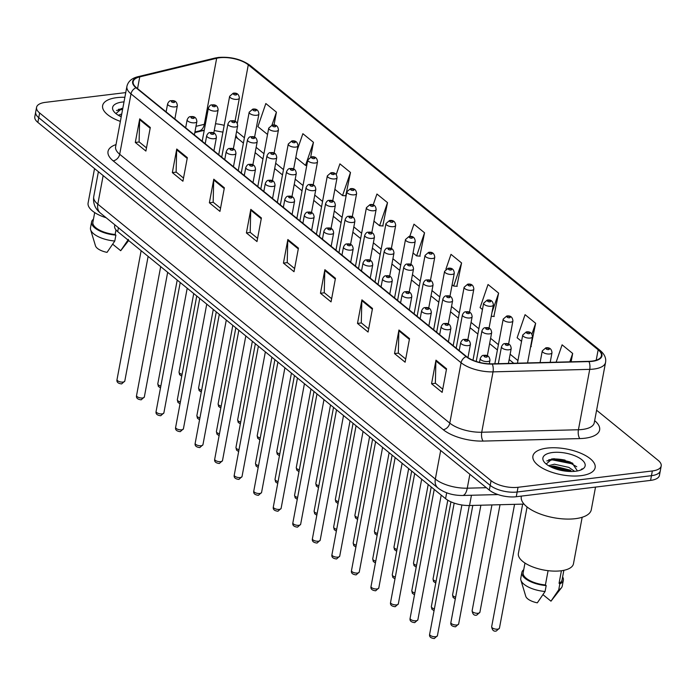<?xml version="1.0" encoding="UTF-8"?>
<svg xmlns="http://www.w3.org/2000/svg" width="696" height="696" viewBox="0 0 696 696"><rect width="100%" height="100%" fill="white"/><g stroke="black" fill="none" stroke-linecap="round" stroke-linejoin="round"><path stroke-width="1.04" d="M204.198 130.491A26.37 10.936 10.6 0 0 201.092 131.066L194.819 132.588M524.036 504.095L469.539 505.505A19.775 8.204 -169.4 0 1 445.579 498.667L117.702 231.611A19.775 8.204 -169.4 0 1 114.64 225.982L114.857 224.834M116.815 97.64A31.642 13.12 10.6 0 0 102.634 105.609A31.642 13.12 10.6 0 0 120.364 121.391A31.642 13.12 10.6 0 1 102.634 105.609A31.642 13.12 10.6 0 1 116.815 97.64A31.642 13.12 10.6 0 1 124.871 97.301A31.642 13.12 10.6 0 0 116.815 97.64M547.1 448.102A31.642 13.12 10.6 0 0 532.918 456.071A31.642 13.12 10.6 0 0 548.057 470.861A31.642 13.12 10.6 0 0 580.951 475.681A31.642 13.12 10.6 0 0 595.132 467.712A31.642 13.12 10.6 0 0 579.994 452.913A31.642 13.12 10.6 0 0 547.1 448.102A31.642 13.12 10.6 0 0 532.918 456.071A31.642 13.12 10.6 0 0 548.057 470.861A31.642 13.12 10.6 0 0 580.951 475.681A31.642 13.12 10.6 0 0 595.132 467.712A31.642 13.12 10.6 0 0 579.994 452.913A31.642 13.12 10.6 0 0 547.1 448.102M219.527 57.768A21.098 8.752 -169.4 0 1 248.289 64.832L598.16 349.801A21.098 8.752 -169.4 0 1 601.422 355.804A21.098 8.752 -169.4 0 1 588.764 361.346L492.072 363.843A21.098 8.752 -169.4 0 1 466.52 356.543L136.425 87.696A21.098 8.752 -169.4 0 1 133.162 81.684A21.098 8.752 -169.4 0 1 139.748 76.882L216.665 58.273A21.098 8.752 -169.4 0 1 219.527 57.768M219.249 57.542A21.628 8.97 10.6 0 0 216.317 58.055L139.391 76.664A21.628 8.97 10.6 0 0 135.99 87.748L466.085 356.604A21.628 8.97 10.6 0 0 492.272 364.078L588.973 361.581A21.628 8.97 10.6 0 0 598.595 349.749L248.724 64.78A21.628 8.97 10.6 0 0 219.249 57.542M125.75 92.594L45.423 102.356A19.775 8.204 10.6 0 0 36.566 107.341L34.8 116.771A19.775 8.204 10.6 0 0 37.862 122.4L489.305 490.097A19.775 8.204 10.6 0 0 516.267 496.727L650.577 480.397L651.456 475.681A19.775 8.204 10.6 0 0 660.321 470.696A19.775 8.204 10.6 0 1 651.456 475.681L517.145 492.002L651.456 475.681L652.343 470.957A19.775 8.204 10.6 0 0 661.2 465.981A19.775 8.204 10.6 0 0 658.138 460.352L596.602 410.231M489.305 490.097L490.193 485.382A19.775 8.204 10.6 0 0 517.145 492.002A19.775 8.204 10.6 0 1 490.193 485.382L38.741 117.685L490.193 485.382L491.072 480.666A19.775 8.204 10.6 0 0 518.033 487.287L652.343 470.957M35.679 112.056A19.775 8.204 10.6 0 0 38.741 117.685A19.775 8.204 10.6 0 1 35.679 112.056M530.909 346.608L535.65 323.283L525.071 314.662L517.128 337.76L521.539 341.353M493.882 316.445L498.614 293.12L488.035 284.507L480.101 307.597L482.467 309.529M456.846 286.282L461.578 262.957L450.999 254.345L445.91 269.152M345.747 195.794L350.488 172.469L339.9 163.856L336.212 174.6M382.783 225.956L387.515 202.632L376.936 194.019L373.16 204.998M419.819 256.119L424.551 232.795L413.972 224.182L409.77 236.388M36.566 107.341A19.775 8.204 10.6 0 0 39.628 112.969L491.072 480.666M372.499 308.459L368.08 332.044L357.5 323.423L361.92 299.837L372.499 308.459M409.526 338.613L405.115 362.207L394.536 353.585L398.947 330L409.526 338.613M446.562 368.776L442.151 392.37L431.564 383.748L435.983 360.163L446.562 368.776M261.4 217.97L256.989 241.555L246.401 232.934L250.821 209.348L261.4 217.97M224.364 187.807L219.953 211.393L209.374 202.771L213.785 179.185L224.364 187.807M187.337 157.644L182.917 181.23L172.338 172.608L176.749 149.022L187.337 157.644M150.301 127.481L145.89 151.067L135.302 142.445L139.722 118.859L150.301 127.481M335.463 278.296L331.052 301.881L320.473 293.26L324.884 269.674L335.463 278.296M298.436 248.133L294.017 271.718L283.437 263.097L287.848 239.511L298.436 248.133M571.12 361.798L572.678 353.446L562.098 344.825L556.139 362.19M310.703 156.992L313.452 142.306L302.873 133.693L297.131 150.388M274.007 125.062L276.416 112.143L265.837 103.53L257.903 126.629L267.534 134.467M283.437 263.097L287.352 262.627M294.608 268.543L287.222 262.522L287.761 240.32A5.272 3.819 -50.8 0 1 287.848 239.511M320.473 293.26L324.38 292.79M331.644 298.706L324.258 292.685L324.797 270.483A5.272 3.819 -50.8 0 1 324.884 269.674M135.302 142.445L139.217 141.975M146.482 147.891L139.096 141.871L139.635 119.677A5.272 3.819 -50.8 0 1 139.722 118.859M172.338 172.608L176.253 172.138M183.518 178.054L176.123 172.034L176.662 149.831A5.272 3.819 -50.8 0 1 176.749 149.022M209.374 202.771L213.281 202.301M220.545 208.217L213.159 202.197L213.698 179.994A5.272 3.819 -50.8 0 1 213.785 179.185M246.401 232.934L250.316 232.464M257.581 238.38L250.195 232.36L250.734 210.157A5.272 3.819 -50.8 0 1 250.821 209.348M431.564 383.748L435.478 383.27M442.743 389.186L435.357 383.174L435.896 360.972A5.272 3.819 -50.8 0 1 435.983 360.163M394.536 353.585L398.443 353.107M405.707 359.023L398.321 353.011L398.86 330.809A5.272 3.819 -50.8 0 1 398.947 330M357.5 323.423L361.415 322.944M368.68 328.869L361.285 322.848L361.833 300.646A5.272 3.819 -50.8 0 1 361.92 299.837M424.551 232.795L416.617 255.893L413.041 252.979M416.617 255.893L420.184 256.145M387.515 202.632L379.581 225.73L373.961 221.154M379.581 225.73L383.148 225.982M350.488 172.469L342.545 195.567L334.88 189.321M342.545 195.567L346.112 195.82M313.452 142.306L305.518 165.404L295.8 157.496M305.518 165.404L306.762 165.5M276.416 112.143L271.971 125.089M443.874 275.077L443.387 277.704M461.578 262.957L453.644 286.056L452.113 284.812M453.644 286.056L457.211 286.308M498.614 293.12L491.985 312.417M491.263 316.262L494.247 316.471M535.65 323.283L531.909 334.158M530.622 346.591L531.274 346.634M572.678 353.446L569.798 361.833M570.32 462.022A26.37 10.936 10.6 0 0 548.735 459.769M122.67 109.072A26.37 10.936 10.6 0 0 118.451 109.307M650.577 480.397A19.775 8.204 10.6 0 0 659.434 475.412L661.2 465.981M118.337 115.266L121.756 113.953M124.01 101.894A21.498 8.918 10.6 0 0 122.244 102.06A21.498 8.918 10.6 0 0 114.188 111.899A21.498 8.918 10.6 0 0 121.226 116.797M121.878 108.463L115.91 113.57M94.691 212.593L92.89 222.189A19.775 8.204 10.6 0 0 115.127 234.491L115.98 229.924M93.455 219.196A21.098 8.752 10.6 0 0 91.594 221.946L90.489 227.844A21.098 8.752 10.6 0 0 90.619 229.741L95.474 245.819A13.189 5.472 10.6 0 0 107.045 252.37L114.796 241.016L115.893 235.118L115.127 234.491M90.619 229.741A21.098 8.752 10.6 0 0 114.796 241.016M91.594 221.946A21.098 8.752 10.6 0 0 115.893 235.118M94.543 168.571L88.105 202.98A28.023 11.623 10.6 0 0 106.157 217.744M112.709 244.218L120.686 250.708A13.189 5.472 10.6 0 0 120.817 250.56L128.656 240.538M128.447 239.354L120.686 250.708M116.563 110.464L122.609 109.403M121.13 108.576L122.783 108.463M120.469 116.006L121.382 115.954M521.4 496.1L521.304 496.613A35.6 14.764 10.6 0 0 538.33 513.265A35.6 14.764 10.6 0 0 575.348 518.677A35.6 14.764 10.6 0 0 591.295 509.716L595.524 487.087M527.081 506.966L518.381 553.442A28.023 11.623 10.6 0 0 531.788 566.544A28.023 11.623 10.6 0 0 560.915 570.807A28.023 11.623 10.6 0 0 573.469 563.751L582.169 517.276M548.613 465.72L554.408 464.197L568.85 467.39L574.644 471.349M551.415 466.32L554.051 466.068L570.102 470.113M577.454 470.948L572.025 462.875L554.242 458.734L552.163 458.916L546.195 464.032M552.528 452.522A21.498 8.918 10.6 0 0 544.472 462.362A21.498 8.918 10.6 0 0 575.522 471.253A21.498 8.918 10.6 0 0 582.082 469.4A21.498 8.918 10.6 0 0 578.837 457.707A21.498 8.918 10.6 0 0 552.528 452.522M580.942 469.939L582.134 468.782L580.629 470.061M524.975 563.047L523.174 572.651A19.775 8.204 10.6 0 0 545.412 584.953L548.083 570.677M523.731 569.659A21.098 8.752 10.6 0 0 521.878 572.408L520.773 578.306A21.098 8.752 10.6 0 0 520.904 580.194L525.758 596.272A13.189 5.472 10.6 0 0 537.321 602.832L545.081 591.478L546.177 585.58L545.412 584.953M520.904 580.194A21.098 8.752 10.6 0 0 545.081 591.478M521.878 572.408A21.098 8.752 10.6 0 0 546.177 585.58M561.411 570.746L559.062 583.292A19.775 8.204 10.6 0 0 562.055 579.925L563.856 570.328M542.993 594.671L550.971 601.17A13.189 5.472 10.6 0 0 551.101 601.013L561.446 587.789A21.098 8.752 10.6 0 0 562.246 586.067L563.351 580.168A21.098 8.752 10.6 0 0 562.62 576.932M559.062 583.292L559.828 583.918L558.723 589.817A21.098 8.752 10.6 0 0 561.446 587.789M558.723 589.817L550.971 601.17M559.828 583.918A21.098 8.752 10.6 0 0 563.351 580.168M546.847 460.917L552.415 459.882L571.32 463.667L576.749 466.746M551.693 467.338L570.668 471.497M551.415 459.038L572.912 463.397M550.753 466.459L570.946 470.609M118.424 227.74L117.702 231.611M446.675 492.812L445.579 498.667M471.453 495.256L469.539 505.505M248.289 64.832L237.319 123.427M224.208 125.358A21.098 8.752 10.6 0 0 215.516 123.766M594.654 420.654A32.964 13.668 -169.4 0 1 584.857 438.228A32.964 13.668 -169.4 0 1 579.846 438.584L483.155 441.081A32.964 13.668 -169.4 0 1 443.23 429.684L113.135 160.828A32.964 13.668 -169.4 0 1 116.023 144.594M588.973 361.581A6.595 2.749 88.5 0 1 589.73 369.358L578.428 429.745A26.37 10.936 10.6 0 0 582.43 429.458A26.37 10.936 10.6 0 0 594.245 422.82L594.219 422.968M598.595 349.749A6.595 4.776 -50.8 0 1 600.169 350.48L250.299 65.52C241.338 59.203 230.698 56.515 218.379 57.455L214.942 58.072A6.595 4.411 76.4 0 1 216.317 58.055M466.085 356.604A6.595 4.776 129.2 0 0 461.091 362.738L130.996 93.882A6.595 4.776 -50.8 0 1 135.99 87.748M492.272 364.078A6.595 2.749 88.5 0 1 493.029 371.864A26.37 10.936 -169.4 0 1 461.091 362.738L449.79 423.125A26.37 10.936 10.6 0 0 481.728 432.242L578.428 429.745A6.595 2.749 -91.5 0 0 579.846 438.584M214.942 58.072L138.025 76.682A6.595 4.411 76.4 0 1 139.391 76.664M113.135 160.828A6.595 4.776 -50.8 0 0 119.695 154.268L130.996 93.882A26.37 10.936 -169.4 0 1 126.916 86.374L115.614 146.76A26.37 10.936 10.6 0 0 119.695 154.268L449.79 423.125A6.595 4.776 -50.8 0 1 443.23 429.684M600.169 350.48C604.528 354.177 606.32 358.162 605.546 362.433A26.37 10.936 -169.4 0 1 589.73 369.358L493.029 371.864L481.728 432.242A6.595 2.749 -91.5 0 0 483.155 441.081M250.299 65.52A6.595 4.776 129.2 0 0 248.724 64.78M39.628 112.969L37.862 122.4M518.033 487.287L516.267 496.727M598.16 349.801L596.202 360.224M517.946 360.58L510.151 354.229M498.406 344.668L490.61 338.317M478.865 328.747L471.07 322.405M459.325 312.835L451.53 306.484M439.785 296.922L431.99 290.571M420.254 281.01L412.45 274.659M400.713 265.098L392.909 258.747M381.173 249.177L373.378 242.826M361.633 233.264L353.838 226.913M342.093 217.352L334.298 211.001M322.553 201.44L314.757 195.089M303.012 185.519L295.217 179.168M283.472 169.606L275.677 163.256M263.941 153.694L256.137 147.343M244.4 137.782L236.596 131.431M205.398 124.088A21.098 8.752 10.6 0 0 204.311 124.323L195.994 126.333M216.665 58.273L204.311 124.323A11.867 7.934 -103.6 0 1 199.143 130.97L194.932 131.988M139.748 76.882L137.556 88.609M235.553 137.042L238.258 138.887A11.867 8.587 -50.8 0 1 235.935 134.963M298.288 248.898L287.761 240.32M261.252 218.735L250.734 210.157M224.225 188.572L213.698 179.994M187.189 158.41L176.662 149.831M150.162 128.247L139.635 119.677M335.324 279.061L324.797 270.483M372.351 309.215L361.833 300.646M409.387 339.378L398.86 330.809M446.423 369.541L435.896 360.972M100.398 213.054A13.189 9.544 -50.8 0 1 97.805 204.163L435.331 479.065A26.37 10.936 10.6 0 0 467.268 488.192A13.189 5.507 88.5 0 1 462.562 495.482C452.783 495.491 444.57 492.986 437.923 487.966L100.398 213.054C95.1 208.765 92.881 203.302 93.725 196.655A26.37 10.936 10.6 0 0 97.805 204.163L103.156 175.583M486.365 487.696L467.268 488.192L469.878 474.272M437.923 487.966A13.189 9.544 -50.8 0 1 435.331 479.065L440.681 450.495M181.743 376.188L179.551 374.613L179.037 372.082A3.958 1.644 10.6 0 0 182.091 374.309M237.153 99.354A4.942 2.053 -169.4 0 1 232.012 98.597A4.942 2.053 -169.4 0 1 229.645 96.283L233.23 93.203C236.945 92.646 238.998 94.282 239.363 98.11A4.942 2.053 -169.4 0 1 237.153 99.354M234.178 93.534A1.644 0.687 10.6 0 0 233.691 94.412A1.644 0.687 10.6 0 0 235.935 94.969A1.644 0.687 10.6 0 0 236.422 94.082A1.644 0.687 10.6 0 0 234.178 93.534M213.768 133.101L218.126 109.838A4.942 2.053 -169.4 0 1 215.908 111.082A4.942 2.053 -169.4 0 1 210.766 110.325A4.942 2.053 -169.4 0 1 208.409 108.011L202.188 141.253M214.699 106.697A1.644 0.687 10.6 0 0 215.177 105.809A1.644 0.687 10.6 0 0 212.933 105.261A1.644 0.687 10.6 0 0 212.454 106.14A1.644 0.687 10.6 0 0 214.699 106.697M160.498 387.916L158.383 386.437L157.801 383.809A3.958 1.644 10.6 0 0 160.854 386.036M123.018 382.078A3.958 1.644 10.6 0 0 124.793 381.077L121.652 383.914C118.033 383.505 116.484 382.078 117.015 379.625A3.958 1.644 10.6 0 0 118.912 381.478A3.958 1.644 10.6 0 0 123.018 382.078M174.844 118.99L177.341 105.644A4.942 2.053 -169.4 0 1 175.131 106.888A4.942 2.053 -169.4 0 1 169.989 106.14A4.942 2.053 -169.4 0 1 167.623 103.826L166.118 111.873M173.922 102.503A1.644 0.687 10.6 0 0 174.4 101.625A1.644 0.687 10.6 0 0 172.156 101.068A1.644 0.687 10.6 0 0 171.668 101.955A1.644 0.687 10.6 0 0 173.922 102.503M201.283 392.109L199.091 390.526L198.577 388.003A3.958 1.644 10.6 0 0 201.631 390.221M256.694 115.266A4.942 2.053 -169.4 0 1 251.552 114.509A4.942 2.053 -169.4 0 1 249.185 112.204L252.77 109.124C256.485 108.559 258.529 110.194 258.903 114.022A4.942 2.053 -169.4 0 1 256.694 115.266M253.718 109.446A1.644 0.687 10.6 0 0 253.231 110.325A1.644 0.687 10.6 0 0 255.475 110.882A1.644 0.687 10.6 0 0 255.963 109.994A1.644 0.687 10.6 0 0 253.718 109.446M220.815 408.021L218.631 406.438L218.118 403.915A3.958 1.644 10.6 0 0 221.171 406.142M276.234 131.179A4.942 2.053 -169.4 0 1 271.092 130.43A4.942 2.053 -169.4 0 1 268.726 128.116L272.301 125.036C276.025 124.471 278.069 126.106 278.444 129.934A4.942 2.053 -169.4 0 1 276.234 131.179M273.258 125.358A1.644 0.687 10.6 0 0 272.771 126.246A1.644 0.687 10.6 0 0 275.016 126.794A1.644 0.687 10.6 0 0 275.503 125.915A1.644 0.687 10.6 0 0 273.258 125.358M240.355 423.934L238.171 422.35L237.658 419.827A3.958 1.644 10.6 0 0 240.712 422.054M295.765 147.091A4.942 2.053 -169.4 0 1 290.632 146.343A4.942 2.053 -169.4 0 1 288.266 144.029L291.841 140.949C295.565 140.392 297.61 142.019 297.984 145.847A4.942 2.053 -169.4 0 1 295.765 147.091M292.79 141.271A1.644 0.687 10.6 0 0 292.311 142.158A1.644 0.687 10.6 0 0 294.556 142.706A1.644 0.687 10.6 0 0 295.043 141.827A1.644 0.687 10.6 0 0 292.79 141.271M259.895 439.846L257.703 438.262L257.198 435.74A3.958 1.644 10.6 0 0 260.252 437.967M315.305 163.012A4.942 2.053 -169.4 0 1 310.164 162.255A4.942 2.053 -169.4 0 1 307.806 159.941L311.382 156.861C315.105 156.304 317.15 157.94 317.524 161.759A4.942 2.053 -169.4 0 1 315.305 163.012M312.33 157.183A1.644 0.687 10.6 0 0 311.851 158.07A1.644 0.687 10.6 0 0 314.096 158.627A1.644 0.687 10.6 0 0 314.583 157.74A1.644 0.687 10.6 0 0 312.33 157.183M233.308 149.014L237.667 125.75A4.942 2.053 -169.4 0 1 235.448 126.994A4.942 2.053 -169.4 0 1 230.306 126.237A4.942 2.053 -169.4 0 1 227.94 123.931L221.719 157.166M234.239 122.609A1.644 0.687 10.6 0 0 234.717 121.722A1.644 0.687 10.6 0 0 232.473 121.174A1.644 0.687 10.6 0 0 231.994 122.052A1.644 0.687 10.6 0 0 234.239 122.609M180.038 403.837L177.915 402.358L177.332 399.73A3.958 1.644 10.6 0 0 180.386 401.949M252.848 164.926L257.207 141.662A4.942 2.053 -169.4 0 1 254.988 142.906A4.942 2.053 -169.4 0 1 249.847 142.158A4.942 2.053 -169.4 0 1 247.48 139.844L241.26 173.078M253.779 138.521A1.644 0.687 10.6 0 0 254.257 137.634A1.644 0.687 10.6 0 0 252.013 137.086A1.644 0.687 10.6 0 0 251.526 137.973A1.644 0.687 10.6 0 0 253.779 138.521M199.578 419.749L197.455 418.27L196.872 415.642A3.958 1.644 10.6 0 0 199.926 417.87M272.388 180.847L276.738 157.574A4.942 2.053 -169.4 0 1 274.529 158.819A4.942 2.053 -169.4 0 1 269.387 158.07A4.942 2.053 -169.4 0 1 267.02 155.756L260.8 188.999M273.319 154.434A1.644 0.687 10.6 0 0 273.798 153.555A1.644 0.687 10.6 0 0 271.553 152.998A1.644 0.687 10.6 0 0 271.066 153.886A1.644 0.687 10.6 0 0 273.319 154.434M219.118 435.661L216.995 434.182L216.412 431.555A3.958 1.644 10.6 0 0 219.466 433.782M122.774 108.48A26.37 10.936 10.6 0 0 121.513 108.515M565.117 460.126A26.37 10.936 10.6 0 0 551.798 458.968M279.435 455.767L277.243 454.183L276.73 451.66A3.958 1.644 10.6 0 0 279.783 453.879M334.846 178.924A4.942 2.053 -169.4 0 1 329.704 178.167A4.942 2.053 -169.4 0 1 327.337 175.862L330.922 172.773C334.645 172.216 336.69 173.852 337.064 177.68A4.942 2.053 -169.4 0 1 334.846 178.924M331.87 173.104A1.644 0.687 10.6 0 0 331.392 173.983A1.644 0.687 10.6 0 0 333.636 174.539A1.644 0.687 10.6 0 0 334.115 173.652A1.644 0.687 10.6 0 0 331.87 173.104M298.975 471.679L296.783 470.096L296.27 467.573A3.958 1.644 10.6 0 0 299.324 469.8M354.386 194.837A4.942 2.053 -169.4 0 1 349.244 194.088A4.942 2.053 -169.4 0 1 346.878 191.774L350.462 188.694C354.186 188.129 356.23 189.764 356.604 193.592A4.942 2.053 -169.4 0 1 354.386 194.837M351.41 189.016A1.644 0.687 10.6 0 0 350.923 189.904A1.644 0.687 10.6 0 0 353.176 190.452A1.644 0.687 10.6 0 0 353.655 189.564A1.644 0.687 10.6 0 0 351.41 189.016M318.516 487.592L316.323 486.008L315.81 483.485A3.958 1.644 10.6 0 0 318.864 485.712M373.926 210.749A4.942 2.053 -169.4 0 1 368.784 210.001A4.942 2.053 -169.4 0 1 366.418 207.686L370.002 204.607C373.717 204.041 375.77 205.677 376.136 209.505A4.942 2.053 -169.4 0 1 373.926 210.749M370.951 204.929A1.644 0.687 10.6 0 0 370.463 205.816A1.644 0.687 10.6 0 0 372.717 206.364A1.644 0.687 10.6 0 0 373.195 205.485A1.644 0.687 10.6 0 0 370.951 204.929M291.928 196.759L296.279 173.487A4.942 2.053 -169.4 0 1 294.069 174.739A4.942 2.053 -169.4 0 1 288.927 173.983A4.942 2.053 -169.4 0 1 286.561 171.668L280.34 204.911M292.851 170.355A1.644 0.687 10.6 0 0 293.338 169.467A1.644 0.687 10.6 0 0 291.093 168.911A1.644 0.687 10.6 0 0 290.606 169.798A1.644 0.687 10.6 0 0 292.851 170.355M238.658 451.573L236.536 450.095L235.953 447.467A3.958 1.644 10.6 0 0 239.006 449.694M311.469 212.671L315.819 189.408A4.942 2.053 -169.4 0 1 313.609 190.652A4.942 2.053 -169.4 0 1 308.467 189.895A4.942 2.053 -169.4 0 1 306.101 187.589L299.88 220.823M312.391 186.267A1.644 0.687 10.6 0 0 312.878 185.38A1.644 0.687 10.6 0 0 310.634 184.831A1.644 0.687 10.6 0 0 310.146 185.71A1.644 0.687 10.6 0 0 312.391 186.267M258.19 467.495L256.076 466.015L255.493 463.388A3.958 1.644 10.6 0 0 258.547 465.607M331.009 228.584L335.359 205.32A4.942 2.053 -169.4 0 1 333.14 206.564A4.942 2.053 -169.4 0 1 328.007 205.816A4.942 2.053 -169.4 0 1 325.641 203.502L319.421 236.736M331.931 202.179A1.644 0.687 10.6 0 0 332.418 201.292A1.644 0.687 10.6 0 0 330.174 200.744A1.644 0.687 10.6 0 0 329.686 201.631A1.644 0.687 10.6 0 0 331.931 202.179M277.73 483.407L275.616 481.928L275.033 479.3A3.958 1.644 10.6 0 0 278.087 481.528M338.056 503.504L335.863 501.92L335.35 499.397A3.958 1.644 10.6 0 0 338.404 501.625M393.466 226.661A4.942 2.053 -169.4 0 1 388.325 225.913A4.942 2.053 -169.4 0 1 385.958 223.599L389.543 220.519C393.257 219.962 395.311 221.589 395.676 225.417A4.942 2.053 -169.4 0 1 393.466 226.661M390.491 220.841A1.644 0.687 10.6 0 0 390.004 221.728A1.644 0.687 10.6 0 0 392.248 222.276A1.644 0.687 10.6 0 0 392.735 221.398A1.644 0.687 10.6 0 0 390.491 220.841M357.596 519.425L355.404 517.841L354.89 515.31A3.958 1.644 10.6 0 0 357.944 517.537M413.006 242.582A4.942 2.053 -169.4 0 1 407.865 241.825A4.942 2.053 -169.4 0 1 405.498 239.52L409.083 236.431C412.798 235.874 414.842 237.51 415.216 241.338A4.942 2.053 -169.4 0 1 413.006 242.582M410.031 236.762A1.644 0.687 10.6 0 0 409.544 237.64A1.644 0.687 10.6 0 0 411.788 238.197A1.644 0.687 10.6 0 0 412.276 237.31A1.644 0.687 10.6 0 0 410.031 236.762M377.128 535.337L374.944 533.754L374.431 531.231A3.958 1.644 10.6 0 0 377.484 533.449M432.547 258.494A4.942 2.053 -169.4 0 1 427.405 257.738A4.942 2.053 -169.4 0 1 425.038 255.432L428.614 252.352C432.338 251.787 434.382 253.422 434.756 257.25A4.942 2.053 -169.4 0 1 432.547 258.494M429.571 252.674A1.644 0.687 10.6 0 0 429.084 253.553A1.644 0.687 10.6 0 0 431.329 254.11A1.644 0.687 10.6 0 0 431.816 253.222A1.644 0.687 10.6 0 0 429.571 252.674M396.668 551.249L394.484 549.666L393.971 547.143A3.958 1.644 10.6 0 0 397.025 549.37M452.078 274.407A4.942 2.053 -169.4 0 1 446.945 273.659A4.942 2.053 -169.4 0 1 444.579 271.344L448.154 268.264C451.878 267.699 453.923 269.335 454.297 273.163A4.942 2.053 -169.4 0 1 452.078 274.407M449.103 268.586A1.644 0.687 10.6 0 0 448.624 269.474A1.644 0.687 10.6 0 0 450.869 270.022A1.644 0.687 10.6 0 0 451.356 269.143A1.644 0.687 10.6 0 0 449.103 268.586M416.208 567.162L414.016 565.578L413.511 563.055A3.958 1.644 10.6 0 0 416.565 565.283M471.618 290.319A4.942 2.053 -169.4 0 1 466.477 289.571A4.942 2.053 -169.4 0 1 464.119 287.257L467.695 284.177C471.418 283.62 473.463 285.247 473.837 289.075A4.942 2.053 -169.4 0 1 471.618 290.319M468.643 284.499A1.644 0.687 10.6 0 0 468.164 285.386A1.644 0.687 10.6 0 0 470.409 285.934A1.644 0.687 10.6 0 0 470.896 285.055A1.644 0.687 10.6 0 0 468.643 284.499M350.54 244.505L354.899 221.232A4.942 2.053 -169.4 0 1 352.681 222.476A4.942 2.053 -169.4 0 1 347.548 221.728A4.942 2.053 -169.4 0 1 345.181 219.414L338.961 252.648M351.471 218.092A1.644 0.687 10.6 0 0 351.959 217.213A1.644 0.687 10.6 0 0 349.705 216.656A1.644 0.687 10.6 0 0 349.227 217.544A1.644 0.687 10.6 0 0 351.471 218.092M297.27 499.319L295.156 497.84L294.573 495.213A3.958 1.644 10.6 0 0 297.627 497.44M370.081 260.417L374.439 237.145A4.942 2.053 -169.4 0 1 372.221 238.389A4.942 2.053 -169.4 0 1 367.079 237.64A4.942 2.053 -169.4 0 1 364.721 235.326L358.501 268.569M371.012 234.004A1.644 0.687 10.6 0 0 371.49 233.125A1.644 0.687 10.6 0 0 369.245 232.568A1.644 0.687 10.6 0 0 368.767 233.456A1.644 0.687 10.6 0 0 371.012 234.004M316.81 515.231L314.696 513.752L314.113 511.125A3.958 1.644 10.6 0 0 317.167 513.352M389.621 276.329L393.98 253.066A4.942 2.053 -169.4 0 1 391.761 254.31A4.942 2.053 -169.4 0 1 386.619 253.553A4.942 2.053 -169.4 0 1 384.253 251.239L378.032 284.481M390.552 249.925A1.644 0.687 10.6 0 0 391.03 249.037A1.644 0.687 10.6 0 0 388.786 248.489A1.644 0.687 10.6 0 0 388.307 249.368A1.644 0.687 10.6 0 0 390.552 249.925M336.351 531.144L334.228 529.673L333.645 527.037A3.958 1.644 10.6 0 0 336.699 529.264M409.161 292.242L413.52 268.978A4.942 2.053 -169.4 0 1 411.301 270.222A4.942 2.053 -169.4 0 1 406.16 269.465A4.942 2.053 -169.4 0 1 403.793 267.16L397.573 300.394M410.092 265.837A1.644 0.687 10.6 0 0 410.57 264.95A1.644 0.687 10.6 0 0 408.326 264.402A1.644 0.687 10.6 0 0 407.839 265.28A1.644 0.687 10.6 0 0 410.092 265.837M355.891 547.065L353.768 545.586L353.185 542.958A3.958 1.644 10.6 0 0 356.239 545.177M428.701 308.154L433.051 284.89A4.942 2.053 -169.4 0 1 430.841 286.134A4.942 2.053 -169.4 0 1 425.7 285.386A4.942 2.053 -169.4 0 1 423.333 283.072L417.113 316.306M429.632 281.75A1.644 0.687 10.6 0 0 430.111 280.871A1.644 0.687 10.6 0 0 427.866 280.314A1.644 0.687 10.6 0 0 427.379 281.201A1.644 0.687 10.6 0 0 429.632 281.75M375.431 562.977L373.308 561.498L372.725 558.871A3.958 1.644 10.6 0 0 375.779 561.098M435.748 583.074L433.556 581.499L433.043 578.968A3.958 1.644 10.6 0 0 436.096 581.195M491.158 306.24A4.942 2.053 -169.4 0 1 486.017 305.483A4.942 2.053 -169.4 0 1 483.65 303.169L487.235 300.089C490.958 299.532 493.003 301.168 493.377 304.996A4.942 2.053 -169.4 0 1 491.158 306.24M488.183 300.42A1.644 0.687 10.6 0 0 487.705 301.298A1.644 0.687 10.6 0 0 489.949 301.855A1.644 0.687 10.6 0 0 490.428 300.968A1.644 0.687 10.6 0 0 488.183 300.42M455.288 598.995L453.096 597.412L452.583 594.889A3.958 1.644 10.6 0 0 455.636 597.107M510.699 322.152A4.942 2.053 -169.4 0 1 505.557 321.395A4.942 2.053 -169.4 0 1 503.191 319.09L506.775 316.01C510.499 315.445 512.543 317.08 512.917 320.908A4.942 2.053 -169.4 0 1 510.699 322.152M507.723 316.332A1.644 0.687 10.6 0 0 507.236 317.211A1.644 0.687 10.6 0 0 509.489 317.767A1.644 0.687 10.6 0 0 509.968 316.88A1.644 0.687 10.6 0 0 507.723 316.332M479.901 612.254L476.76 615.09C474.202 615.751 472.654 614.324 472.123 610.801A3.958 1.644 10.6 0 0 474.019 612.645A3.958 1.644 10.6 0 0 478.126 613.254A3.958 1.644 10.6 0 0 479.901 612.254L500.024 504.722M530.239 338.065A4.942 2.053 -169.4 0 1 525.097 337.316A4.942 2.053 -169.4 0 1 522.731 335.002L526.315 331.922C530.03 331.357 532.083 332.993 532.449 336.82A4.942 2.053 -169.4 0 1 530.239 338.065M527.263 332.244A1.644 0.687 10.6 0 0 526.776 333.132A1.644 0.687 10.6 0 0 529.03 333.68A1.644 0.687 10.6 0 0 529.508 332.792A1.644 0.687 10.6 0 0 527.263 332.244M499.441 628.166L496.3 631.002C493.742 631.672 492.194 630.237 491.663 626.713A3.958 1.644 10.6 0 0 493.551 628.566A3.958 1.644 10.6 0 0 497.666 629.167A3.958 1.644 10.6 0 0 499.441 628.166L522.653 504.13M549.779 353.977A4.942 2.053 -169.4 0 1 544.637 353.229A4.942 2.053 -169.4 0 1 542.271 350.915L545.855 347.835C549.57 347.278 551.623 348.905 551.989 352.733A4.942 2.053 -169.4 0 1 549.779 353.977M546.804 348.157A1.644 0.687 10.6 0 0 546.317 349.044A1.644 0.687 10.6 0 0 548.561 349.592A1.644 0.687 10.6 0 0 549.048 348.713A1.644 0.687 10.6 0 0 546.804 348.157M448.241 324.075L452.591 300.803A4.942 2.053 -169.4 0 1 450.382 302.047A4.942 2.053 -169.4 0 1 445.24 301.298A4.942 2.053 -169.4 0 1 442.874 298.984L436.653 332.227M449.164 297.662A1.644 0.687 10.6 0 0 449.651 296.783A1.644 0.687 10.6 0 0 447.406 296.226A1.644 0.687 10.6 0 0 446.919 297.114A1.644 0.687 10.6 0 0 449.164 297.662M394.971 578.889L392.849 577.41L392.266 574.783A3.958 1.644 10.6 0 0 395.319 577.01M467.782 339.987L472.132 316.715A4.942 2.053 -169.4 0 1 469.922 317.968A4.942 2.053 -169.4 0 1 464.78 317.211A4.942 2.053 -169.4 0 1 462.414 314.897L456.193 348.139M468.704 313.583A1.644 0.687 10.6 0 0 469.191 312.695A1.644 0.687 10.6 0 0 466.946 312.147A1.644 0.687 10.6 0 0 466.459 313.026A1.644 0.687 10.6 0 0 468.704 313.583M414.503 594.802L412.389 593.323L411.806 590.695A3.958 1.644 10.6 0 0 414.86 592.922M487.322 355.9L491.672 332.636A4.942 2.053 -169.4 0 1 489.453 333.88A4.942 2.053 -169.4 0 1 484.32 333.123A4.942 2.053 -169.4 0 1 481.954 330.817L476.221 361.459M488.244 329.495A1.644 0.687 10.6 0 0 488.731 328.608A1.644 0.687 10.6 0 0 486.487 328.06A1.644 0.687 10.6 0 0 485.999 328.938A1.644 0.687 10.6 0 0 488.244 329.495M434.043 610.723L431.929 609.244L431.346 606.616A3.958 1.644 10.6 0 0 434.4 608.835M456.889 624.982A3.958 1.644 10.6 0 0 458.655 623.981L455.523 626.818C451.895 626.409 450.355 624.973 450.886 622.529A3.958 1.644 10.6 0 0 452.774 624.373A3.958 1.644 10.6 0 0 456.889 624.982M508.428 363.425L511.212 348.548A4.942 2.053 -169.4 0 1 508.993 349.792A4.942 2.053 -169.4 0 1 503.861 349.044A4.942 2.053 -169.4 0 1 501.494 346.73L498.319 363.686M507.784 345.407A1.644 0.687 10.6 0 0 508.271 344.52A1.644 0.687 10.6 0 0 506.018 343.972A1.644 0.687 10.6 0 0 505.54 344.859A1.644 0.687 10.6 0 0 507.784 345.407M142.558 397.99A3.958 1.644 10.6 0 0 144.333 396.998L141.192 399.826C137.573 399.417 136.024 397.99 136.555 395.537A3.958 1.644 10.6 0 0 138.443 397.39A3.958 1.644 10.6 0 0 142.558 397.99M194.384 134.902L196.881 121.565A4.942 2.053 -169.4 0 1 194.671 122.809A4.942 2.053 -169.4 0 1 189.529 122.052A4.942 2.053 -169.4 0 1 187.163 119.738L185.658 127.794M193.453 118.424A1.644 0.687 10.6 0 0 193.94 117.537A1.644 0.687 10.6 0 0 191.696 116.989A1.644 0.687 10.6 0 0 191.209 117.868A1.644 0.687 10.6 0 0 193.453 118.424M162.098 413.902A3.958 1.644 10.6 0 0 163.873 412.911L160.732 415.738C157.113 415.329 155.565 413.902 156.095 411.458A3.958 1.644 10.6 0 0 157.983 413.302A3.958 1.644 10.6 0 0 162.098 413.902M213.924 150.814L216.421 137.477A4.942 2.053 -169.4 0 1 214.211 138.721A4.942 2.053 -169.4 0 1 209.07 137.965A4.942 2.053 -169.4 0 1 206.703 135.659L205.198 143.707M212.993 134.337A1.644 0.687 10.6 0 0 213.481 133.449A1.644 0.687 10.6 0 0 211.236 132.901A1.644 0.687 10.6 0 0 210.749 133.78A1.644 0.687 10.6 0 0 212.993 134.337M181.639 429.824A3.958 1.644 10.6 0 0 183.413 428.823L180.273 431.659C176.645 431.25 175.105 429.815 175.636 427.37A3.958 1.644 10.6 0 0 177.524 429.215A3.958 1.644 10.6 0 0 181.639 429.824M233.465 166.727L235.961 153.39A4.942 2.053 -169.4 0 1 233.743 154.634A4.942 2.053 -169.4 0 1 228.61 153.886A4.942 2.053 -169.4 0 1 226.244 151.571L224.738 159.619M232.534 150.249A1.644 0.687 10.6 0 0 233.021 149.362A1.644 0.687 10.6 0 0 230.768 148.814A1.644 0.687 10.6 0 0 230.289 149.701A1.644 0.687 10.6 0 0 232.534 150.249M201.179 445.736A3.958 1.644 10.6 0 0 202.945 444.735L199.813 447.572C196.185 447.163 194.645 445.736 195.176 443.282A3.958 1.644 10.6 0 0 197.064 445.135A3.958 1.644 10.6 0 0 201.179 445.736M253.005 182.648L255.502 169.302A4.942 2.053 -169.4 0 1 253.283 170.546A4.942 2.053 -169.4 0 1 248.141 169.798A4.942 2.053 -169.4 0 1 245.784 167.484L244.27 175.531M252.074 166.161A1.644 0.687 10.6 0 0 252.561 165.283A1.644 0.687 10.6 0 0 250.308 164.726A1.644 0.687 10.6 0 0 249.829 165.613A1.644 0.687 10.6 0 0 252.074 166.161M220.719 461.648A3.958 1.644 10.6 0 0 222.485 460.656L219.353 463.484C215.725 463.075 214.185 461.648 214.707 459.195A3.958 1.644 10.6 0 0 216.604 461.048A3.958 1.644 10.6 0 0 220.719 461.648M272.545 198.56L275.042 185.214A4.942 2.053 -169.4 0 1 272.823 186.467A4.942 2.053 -169.4 0 1 267.682 185.71A4.942 2.053 -169.4 0 1 265.324 183.396L263.81 191.452M271.614 182.082A1.644 0.687 10.6 0 0 272.092 181.195A1.644 0.687 10.6 0 0 269.848 180.638A1.644 0.687 10.6 0 0 269.369 181.525A1.644 0.687 10.6 0 0 271.614 182.082M240.259 477.56A3.958 1.644 10.6 0 0 242.025 476.569L238.893 479.396C235.265 478.987 233.717 477.56 234.248 475.116A3.958 1.644 10.6 0 0 236.144 476.96A3.958 1.644 10.6 0 0 240.259 477.56M292.085 214.472L294.582 201.135A4.942 2.053 -169.4 0 1 292.363 202.379A4.942 2.053 -169.4 0 1 287.222 201.623A4.942 2.053 -169.4 0 1 284.855 199.317L283.35 207.364M291.154 197.995A1.644 0.687 10.6 0 0 291.633 197.107A1.644 0.687 10.6 0 0 289.388 196.559A1.644 0.687 10.6 0 0 288.91 197.438A1.644 0.687 10.6 0 0 291.154 197.995M259.791 493.481A3.958 1.644 10.6 0 0 261.565 492.481L258.425 495.317C254.806 494.908 253.257 493.473 253.788 491.028A3.958 1.644 10.6 0 0 255.684 492.872A3.958 1.644 10.6 0 0 259.791 493.481M311.625 230.385L314.122 217.048A4.942 2.053 -169.4 0 1 311.904 218.292A4.942 2.053 -169.4 0 1 306.762 217.544A4.942 2.053 -169.4 0 1 304.396 215.229L302.89 223.277M310.694 213.907A1.644 0.687 10.6 0 0 311.173 213.019A1.644 0.687 10.6 0 0 308.928 212.471A1.644 0.687 10.6 0 0 308.441 213.359A1.644 0.687 10.6 0 0 310.694 213.907M279.331 509.394A3.958 1.644 10.6 0 0 281.106 508.393L277.965 511.229C274.346 510.82 272.797 509.385 273.328 506.94A3.958 1.644 10.6 0 0 275.225 508.793A3.958 1.644 10.6 0 0 279.331 509.394M331.157 246.297L333.654 232.96A4.942 2.053 -169.4 0 1 331.444 234.204A4.942 2.053 -169.4 0 1 326.302 233.456A4.942 2.053 -169.4 0 1 323.936 231.142L322.431 239.189M330.235 229.819A1.644 0.687 10.6 0 0 330.713 228.94A1.644 0.687 10.6 0 0 328.469 228.384A1.644 0.687 10.6 0 0 327.981 229.271A1.644 0.687 10.6 0 0 330.235 229.819M298.871 525.306A3.958 1.644 10.6 0 0 300.646 524.314L297.505 527.142C293.886 526.733 292.337 525.306 292.868 522.853A3.958 1.644 10.6 0 0 294.756 524.706A3.958 1.644 10.6 0 0 298.871 525.306M350.697 262.218L353.194 248.872A4.942 2.053 -169.4 0 1 350.984 250.116A4.942 2.053 -169.4 0 1 345.842 249.368A4.942 2.053 -169.4 0 1 343.476 247.054L341.971 255.101M349.766 245.731A1.644 0.687 10.6 0 0 350.253 244.853A1.644 0.687 10.6 0 0 348.009 244.296A1.644 0.687 10.6 0 0 347.522 245.183A1.644 0.687 10.6 0 0 349.766 245.731M318.411 541.218A3.958 1.644 10.6 0 0 320.186 540.226L317.045 543.054C313.426 542.645 311.878 541.218 312.408 538.765A3.958 1.644 10.6 0 0 314.296 540.618A3.958 1.644 10.6 0 0 318.411 541.218M370.237 278.13L372.734 264.793A4.942 2.053 -169.4 0 1 370.524 266.037A4.942 2.053 -169.4 0 1 365.383 265.28A4.942 2.053 -169.4 0 1 363.016 262.966L361.511 271.022M369.306 261.652A1.644 0.687 10.6 0 0 369.793 260.765A1.644 0.687 10.6 0 0 367.549 260.217A1.644 0.687 10.6 0 0 367.062 261.096A1.644 0.687 10.6 0 0 369.306 261.652M337.952 557.131A3.958 1.644 10.6 0 0 339.726 556.139L336.586 558.966C332.958 558.557 331.418 557.131 331.949 554.686A3.958 1.644 10.6 0 0 333.836 556.53A3.958 1.644 10.6 0 0 337.952 557.131M389.777 294.043L392.274 280.705A4.942 2.053 -169.4 0 1 390.056 281.95A4.942 2.053 -169.4 0 1 384.923 281.193A4.942 2.053 -169.4 0 1 382.556 278.887L381.051 286.935M388.846 277.565A1.644 0.687 10.6 0 0 389.334 276.677A1.644 0.687 10.6 0 0 387.08 276.129A1.644 0.687 10.6 0 0 386.602 277.008A1.644 0.687 10.6 0 0 388.846 277.565M357.492 573.052A3.958 1.644 10.6 0 0 359.258 572.051L356.126 574.887C352.498 574.478 350.958 573.043 351.489 570.598A3.958 1.644 10.6 0 0 353.377 572.443A3.958 1.644 10.6 0 0 357.492 573.052M409.318 309.955L411.815 296.618A4.942 2.053 -169.4 0 1 409.596 297.862A4.942 2.053 -169.4 0 1 404.454 297.114A4.942 2.053 -169.4 0 1 402.097 294.8L400.583 302.847M408.387 293.477A1.644 0.687 10.6 0 0 408.874 292.598A1.644 0.687 10.6 0 0 406.621 292.042A1.644 0.687 10.6 0 0 406.142 292.929A1.644 0.687 10.6 0 0 408.387 293.477M377.032 588.964A3.958 1.644 10.6 0 0 378.798 587.963L375.666 590.8C372.038 590.391 370.498 588.964 371.02 586.51A3.958 1.644 10.6 0 0 372.917 588.364A3.958 1.644 10.6 0 0 377.032 588.964M428.858 325.876L431.355 312.53A4.942 2.053 -169.4 0 1 429.136 313.774A4.942 2.053 -169.4 0 1 423.995 313.026A4.942 2.053 -169.4 0 1 421.637 310.712L420.123 318.759M427.927 309.389A1.644 0.687 10.6 0 0 428.405 308.511A1.644 0.687 10.6 0 0 426.161 307.954A1.644 0.687 10.6 0 0 425.682 308.841A1.644 0.687 10.6 0 0 427.927 309.389M396.572 604.876A3.958 1.644 10.6 0 0 398.338 603.884L395.206 606.712C391.578 606.303 390.03 604.876 390.56 602.423A3.958 1.644 10.6 0 0 392.457 604.276A3.958 1.644 10.6 0 0 396.572 604.876M448.398 341.788L450.895 328.442A4.942 2.053 -169.4 0 1 448.676 329.695A4.942 2.053 -169.4 0 1 443.535 328.938A4.942 2.053 -169.4 0 1 441.168 326.624L439.663 334.68M447.467 325.31A1.644 0.687 10.6 0 0 447.946 324.423A1.644 0.687 10.6 0 0 445.701 323.866A1.644 0.687 10.6 0 0 445.223 324.754A1.644 0.687 10.6 0 0 447.467 325.31M416.104 620.788A3.958 1.644 10.6 0 0 417.878 619.797L414.738 622.624C411.118 622.215 409.57 620.788 410.101 618.344A3.958 1.644 10.6 0 0 411.997 620.188A3.958 1.644 10.6 0 0 416.104 620.788M467.956 357.605L470.435 344.363A4.942 2.053 -169.4 0 1 468.217 345.608A4.942 2.053 -169.4 0 1 463.075 344.851A4.942 2.053 -169.4 0 1 460.708 342.545L459.203 350.593M467.007 341.223A1.644 0.687 10.6 0 0 467.486 340.335A1.644 0.687 10.6 0 0 465.241 339.787A1.644 0.687 10.6 0 0 464.754 340.666A1.644 0.687 10.6 0 0 467.007 341.223M435.644 636.71A3.958 1.644 10.6 0 0 437.419 635.709L434.278 638.545C430.659 638.136 429.11 636.701 429.641 634.256A3.958 1.644 10.6 0 0 431.537 636.101A3.958 1.644 10.6 0 0 435.644 636.71M489.305 363.825L489.967 360.276A4.942 2.053 -169.4 0 1 487.757 361.52A4.942 2.053 -169.4 0 1 482.615 360.772A4.942 2.053 -169.4 0 1 480.249 358.457L479.509 362.399M486.548 357.135A1.644 0.687 10.6 0 0 487.026 356.248A1.644 0.687 10.6 0 0 484.781 355.7A1.644 0.687 10.6 0 0 484.294 356.587A1.644 0.687 10.6 0 0 486.548 357.135M138.025 76.682C131.805 78.187 128.099 81.415 126.916 86.374M605.546 362.433L594.245 422.82M199.143 130.97L204.25 130.23M214.246 130.544L222.938 132.144M513.77 363.286L509.159 359.527M497.414 349.966L489.619 343.615M477.874 334.045L470.078 327.703M458.333 318.133L450.538 311.782M438.802 302.221L430.998 295.87M419.262 286.308L411.458 279.957M399.721 270.396L391.926 264.045M380.181 254.475L372.386 248.124M360.641 238.563L352.846 232.212M341.101 222.65L333.306 216.299M321.561 206.738L313.765 200.387M302.02 190.817L294.225 184.466M282.489 174.905L274.685 168.554M262.949 158.993L255.145 152.641M243.409 143.08L238.258 138.887M93.725 196.655L98.397 171.703M497.997 494.569L462.562 495.482M179.037 372.082L193.74 293.538M218.709 154.712L229.645 96.283M235.013 121.374L239.363 98.11M218.126 109.838C217.752 106.009 215.708 104.374 211.984 104.931C210.705 104.635 209.513 105.662 208.409 108.011M157.801 383.809L177.21 280.079M124.793 381.077L148.126 256.389M177.341 105.644C176.975 101.816 174.922 100.189 171.207 100.746C169.928 100.45 168.736 101.477 167.623 103.826M117.015 379.625L141.14 250.708M198.577 388.003L213.272 309.459M238.25 170.624L249.185 112.204M254.553 137.286L258.903 114.022M218.118 403.915L232.812 325.371M257.79 186.545L268.726 128.116M274.094 153.198L278.444 129.934M237.658 419.827L252.352 341.284M277.33 202.458L288.266 144.029M293.625 169.119L297.984 145.847M257.198 435.74L271.892 357.196M296.87 218.37L307.806 159.941M313.165 185.032L317.524 161.759M237.667 125.75C237.292 121.922 235.248 120.286 231.524 120.852C230.245 120.547 229.054 121.574 227.94 123.931M177.332 399.73L196.751 295.991M257.207 141.662C256.833 137.834 254.788 136.198 251.065 136.764C249.786 136.459 248.594 137.486 247.48 139.844M196.872 415.642L216.291 311.912M276.738 157.574C276.373 153.746 274.32 152.119 270.605 152.676C269.326 152.381 268.134 153.407 267.02 155.756M216.412 431.555L235.831 327.825M276.73 451.66L291.433 373.117M316.41 234.282L327.337 175.862M332.705 200.944L337.064 177.68M296.27 467.573L310.973 389.029M335.95 250.203L346.878 191.774M352.246 216.856L356.604 193.592M315.81 483.485L330.513 404.941M355.482 266.116L366.418 207.686M371.786 232.777L376.136 209.505M296.279 173.487C295.913 169.667 293.86 168.032 290.145 168.589C288.866 168.293 287.674 169.319 286.561 171.668M235.953 447.467L255.362 343.737M315.819 189.408C315.445 185.58 313.4 183.944 309.676 184.501C308.406 184.205 307.214 185.232 306.101 187.589M255.493 463.388L274.903 359.649M335.359 205.32C334.985 201.492 332.94 199.856 329.217 200.422C327.947 200.117 326.746 201.144 325.641 203.502M275.033 479.3L294.443 375.562M335.35 499.397L350.053 420.854M375.022 282.028L385.958 223.599M391.326 248.69L395.676 225.417M354.89 515.31L369.585 436.766M394.562 297.94L405.498 239.52M410.866 264.602L415.216 241.338M374.431 531.231L389.125 452.687M414.103 313.853L425.038 255.432M430.406 280.514L434.756 257.25M393.971 547.143L408.665 468.599M433.643 329.774L444.579 271.344M449.938 296.435L454.297 273.163M413.511 563.055L428.205 484.512M453.183 345.686L464.119 287.257M469.478 312.347L473.837 289.075M354.899 221.232C354.525 217.404 352.481 215.769 348.757 216.334C347.478 216.03 346.286 217.065 345.181 219.414M294.573 495.213L313.983 391.483M374.439 237.145C374.065 233.317 372.021 231.69 368.297 232.246C367.018 231.951 365.826 232.977 364.721 235.326M314.113 511.125L333.523 407.395M393.98 253.066C393.605 249.238 391.561 247.602 387.837 248.159C386.558 247.863 385.366 248.89 384.253 251.239M333.645 527.037L353.063 423.307M413.52 268.978C413.146 265.15 411.101 263.514 407.377 264.08C406.099 263.775 404.907 264.802 403.793 267.16M353.185 542.958L372.604 439.22M433.051 284.89C432.686 281.062 430.633 279.427 426.918 279.992C425.639 279.688 424.447 280.714 423.333 283.072M372.725 558.871L392.144 455.14M433.043 578.968L447.789 500.207M472.975 360.25L483.65 303.169M489.018 328.26L493.377 304.996M452.583 594.889L469.313 505.513M494.83 363.773L503.191 319.09M508.558 344.172L512.917 320.908M472.123 610.801L491.942 504.931M517.459 363.19L522.731 335.002M527.568 362.929L532.449 336.82M491.663 626.713L514.562 504.339M540.087 362.607L542.271 350.915M550.197 362.338L551.989 352.733M452.591 300.803C452.226 296.975 450.173 295.348 446.458 295.904C445.179 295.609 443.987 296.635 442.874 298.984M392.266 574.783L411.675 471.053M472.132 316.715C471.757 312.895 469.713 311.26 465.989 311.817C464.719 311.521 463.527 312.548 462.414 314.897M411.806 590.695L431.215 486.965M491.672 332.636C491.298 328.808 489.253 327.172 485.53 327.738C484.259 327.433 483.059 328.46 481.954 330.817M431.346 606.616L450.947 501.842M458.655 623.981L480.884 505.209M511.212 348.548C510.838 344.72 508.793 343.084 505.07 343.65C503.791 343.345 502.599 344.372 501.494 346.73M450.886 622.529L472.802 505.427M144.333 396.998L167.666 272.31M196.881 121.565C196.516 117.737 194.462 116.101 190.748 116.658C189.469 116.362 188.277 117.389 187.163 119.738M136.555 395.537L160.68 266.62M163.873 412.911L187.207 288.222M216.421 137.477C216.047 133.649 214.003 132.014 210.279 132.579C209.009 132.275 207.817 133.301 206.703 135.659M156.095 411.458L180.221 282.532M183.413 428.823L206.747 304.135M235.961 153.39C235.587 149.562 233.543 147.926 229.819 148.492C228.549 148.187 227.348 149.214 226.244 151.571M175.636 427.37L199.761 298.445M202.945 444.735L226.287 320.047M255.502 169.302C255.127 165.474 253.083 163.847 249.359 164.404C248.08 164.108 246.889 165.135 245.784 167.484M195.176 443.282L219.301 314.366M222.485 460.656L245.819 335.968M275.042 185.214C274.668 181.395 272.623 179.759 268.9 180.316C267.621 180.02 266.429 181.047 265.324 183.396M214.707 459.195L238.841 330.278M242.025 476.569L265.359 351.88M294.582 201.135C294.208 197.307 292.163 195.672 288.44 196.228C287.161 195.933 285.969 196.959 284.855 199.317M234.248 475.116L258.381 346.19M261.565 492.481L284.899 367.793M314.122 217.048C313.748 213.22 311.704 211.584 307.98 212.149C306.701 211.845 305.509 212.872 304.396 215.229M253.788 491.028L277.913 362.103M281.106 508.393L304.439 383.705M333.654 232.96C333.288 229.132 331.235 227.496 327.52 228.062C326.241 227.757 325.049 228.784 323.936 231.142M273.328 506.94L297.453 378.015M300.646 524.314L323.979 399.626M353.194 248.872C352.829 245.044 350.775 243.417 347.06 243.974C345.781 243.678 344.59 244.705 343.476 247.054M292.868 522.853L316.993 393.936M320.186 540.226L343.519 415.538M372.734 264.793C372.36 260.965 370.315 259.33 366.592 259.886C365.322 259.591 364.13 260.617 363.016 262.966M312.408 538.765L336.533 409.848M339.726 556.139L363.06 431.45M392.274 280.705C391.9 276.877 389.856 275.242 386.132 275.807C384.862 275.503 383.661 276.53 382.556 278.887M331.949 554.686L356.074 425.761M359.258 572.051L382.6 447.363M411.815 296.618C411.44 292.79 409.396 291.154 405.672 291.72C404.393 291.415 403.202 292.442 402.097 294.8M351.489 570.598L375.614 441.673M378.798 587.963L402.131 463.275M431.355 312.53C430.981 308.702 428.936 307.075 425.212 307.632C423.934 307.336 422.742 308.363 421.637 310.712M371.02 586.51L395.154 457.594M398.338 603.884L421.672 479.196M450.895 328.442C450.521 324.623 448.476 322.988 444.753 323.544C443.474 323.249 442.282 324.275 441.168 326.624M390.56 602.423L414.694 473.506M417.878 619.797L441.212 495.108M470.435 344.363C470.061 340.535 468.017 338.9 464.293 339.457C463.014 339.161 461.822 340.187 460.708 342.545M410.101 618.344L434.226 489.418M437.419 635.709L461.883 504.983M489.967 360.276C489.601 356.448 487.548 354.812 483.833 355.378C482.554 355.073 481.362 356.1 480.249 358.457M429.641 634.256L454.183 503.104"/></g></svg>
